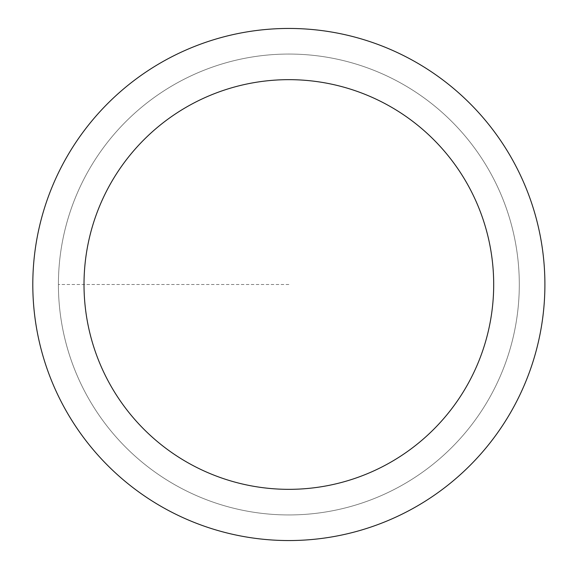 <?xml version="1.0" encoding="UTF-8"?>
<svg xmlns="http://www.w3.org/2000/svg" width="569" height="569" viewBox="0 0 569 569"><rect width="100%" height="100%" fill="white"/><g stroke="black" fill="none" stroke-linecap="round" stroke-linejoin="round"><path stroke-width="0.43" stroke-dasharray="2.85 2.13" d="M288.853 514.945A230.445 230.445 0 0 0 519.298 284.5A230.445 230.445 0 0 0 288.853 54.055A230.445 230.445 0 0 1 519.298 284.5A230.445 230.445 0 0 1 288.853 514.945A230.445 230.445 0 0 1 58.408 284.5A230.445 230.445 0 0 1 288.853 54.055A230.445 230.445 0 0 0 58.408 284.5A230.445 230.445 0 0 0 288.853 514.945A230.445 230.445 0 0 0 519.298 284.5A230.445 230.445 0 0 0 288.853 54.055A230.445 230.445 0 0 1 519.298 284.5A230.445 230.445 0 0 1 288.853 514.945A230.445 230.445 0 0 1 58.408 284.5A230.445 230.445 0 0 1 288.853 54.055A230.445 230.445 0 0 0 58.408 284.5A230.445 230.445 0 0 0 288.853 514.945M288.853 28.45A256.05 256.05 0 0 0 32.803 284.5A256.05 256.05 0 0 0 288.853 540.55A256.05 256.05 0 0 0 544.903 284.5A256.05 256.05 0 0 0 288.853 28.45M288.853 284.5L58.408 284.5L288.853 284.5"/><path stroke-width="0.85" d="M288.853 28.45A256.05 256.05 0 0 1 544.903 284.5A256.05 256.05 0 0 1 288.853 540.55A256.05 256.05 0 0 1 32.803 284.5A256.05 256.05 0 0 1 288.853 28.45M288.853 489.34A204.84 204.84 0 0 1 84.013 284.5A204.84 204.84 0 0 1 288.853 79.66A204.84 204.84 0 0 1 493.693 284.5A204.84 204.84 0 0 1 288.853 489.34"/></g></svg>
